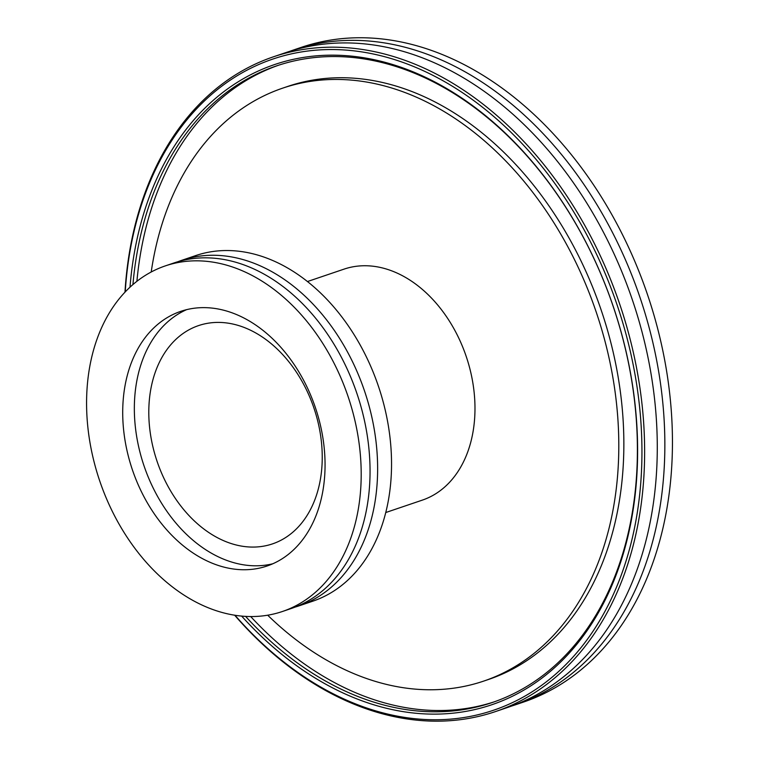 <?xml version="1.0" encoding="UTF-8"?>
<svg xmlns="http://www.w3.org/2000/svg" width="759" height="759" viewBox="0 0 759 759"><rect width="100%" height="100%" fill="white"/><g stroke="black" fill="none" stroke-linecap="round" stroke-linejoin="round"><path stroke-width="1.14" d="M293.591 49.971L301.181 47.39A345.696 248.487 71.3 0 1 657.541 328.144A345.696 248.487 71.3 0 1 523.378 702.113L515.788 704.684A345.696 248.487 -108.7 0 0 649.951 330.725A345.696 248.487 -108.7 0 0 317.755 43.614A345.696 248.487 -108.7 0 0 293.591 49.971A345.696 248.487 -108.7 0 0 289.815 51.299M511.983 705.927A345.696 248.487 -108.7 0 0 515.788 704.684M125.235 291.873A343.78 247.102 71.3 0 1 448.654 84.002A343.78 247.102 71.3 0 1 618.101 583.301A343.78 247.102 71.3 0 1 234.967 615.226M234.607 615.169A345.696 248.487 -108.7 0 0 495.561 711.553A345.696 248.487 -108.7 0 0 629.723 337.584A345.696 248.487 -108.7 0 0 273.363 56.83A345.696 248.487 -108.7 0 0 124.979 292.139M241.618 616.061A338.011 242.965 -108.7 0 0 614.866 578.216A338.011 242.965 -108.7 0 0 449.186 90.017A338.011 242.965 -108.7 0 0 129.998 287.158M495.561 711.553L508.207 707.255A345.696 248.487 -108.7 0 0 642.38 333.296A345.696 248.487 -108.7 0 0 310.184 46.185A345.696 248.487 -108.7 0 0 286.01 52.542L273.363 56.83M132.929 284.54A336.095 241.58 71.3 0 1 276.447 65.929A336.095 241.58 71.3 0 1 622.911 338.884A336.095 241.58 71.3 0 1 492.477 702.454A336.095 241.58 71.3 0 1 245.546 616.355M278.354 65.293A336.095 241.58 -108.7 0 0 136.905 281.285M250.669 616.526A336.095 241.58 -108.7 0 0 494.365 701.8M267.68 615.188A313.05 225.015 -108.7 0 0 483.806 681.06L488.862 679.343A313.05 225.015 -108.7 0 0 610.359 340.696A313.05 225.015 -108.7 0 0 287.652 86.46L282.595 88.177A313.05 225.015 -108.7 0 0 151.212 271.988M483.806 681.06A313.05 225.015 -108.7 0 0 605.303 342.413A313.05 225.015 -108.7 0 0 282.595 88.177M385.79 512.524L422.393 500.105A121.952 87.665 -108.7 0 0 469.726 368.181A121.952 87.665 -108.7 0 0 344.007 269.141L307.404 281.561M295.137 607.086A182.454 131.146 -108.7 0 0 298.951 605.881L312.869 601.166A182.454 131.146 -108.7 0 0 383.674 403.788A182.454 131.146 -108.7 0 0 195.594 255.622L181.686 260.337A182.454 131.146 -108.7 0 0 177.919 261.703M298.951 605.881A182.454 131.146 -108.7 0 0 369.766 408.513A182.454 131.146 -108.7 0 0 194.437 256.978A182.454 131.146 -108.7 0 0 181.686 260.337M282.519 611.46L291.38 608.452A182.454 131.146 -108.7 0 0 362.185 411.084A182.454 131.146 -108.7 0 0 186.866 259.55A182.454 131.146 -108.7 0 0 174.105 262.908L165.253 265.916A182.454 131.146 -108.7 0 0 94.439 463.284A182.454 131.146 -108.7 0 0 282.519 611.46A182.454 131.146 -108.7 0 0 353.333 414.091A182.454 131.146 -108.7 0 0 165.253 265.916M128.508 456.814A134.438 96.63 -108.7 0 0 267.092 565.996A134.438 96.63 -108.7 0 0 319.264 420.562A134.438 96.63 -108.7 0 0 180.68 311.38A134.438 96.63 -108.7 0 0 128.508 456.814M186.591 309.663A134.438 96.63 -108.7 0 0 140.14 452.867A134.438 96.63 -108.7 0 0 272.823 563.766M153.764 450.277A115.235 82.826 -108.7 0 0 272.557 543.861A115.235 82.826 -108.7 0 0 317.271 419.205A115.235 82.826 -108.7 0 0 198.488 325.62A115.235 82.826 -108.7 0 0 153.764 450.277"/></g></svg>
